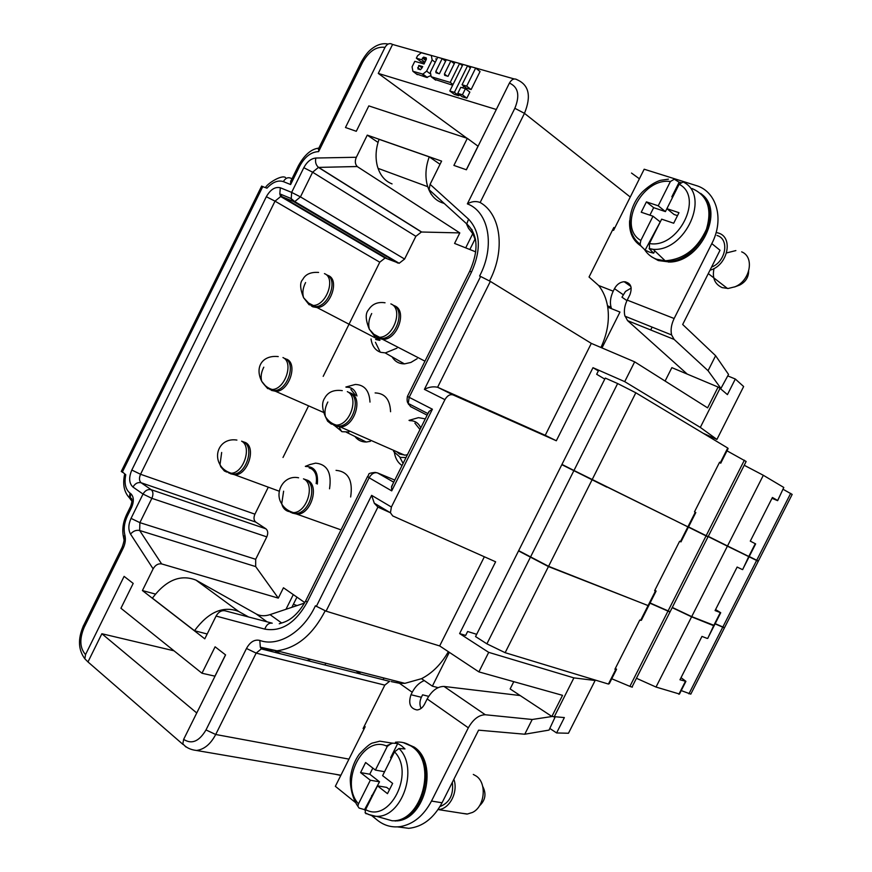 <?xml version="1.0" encoding="UTF-8"?>
<svg xmlns="http://www.w3.org/2000/svg" width="872" height="872" viewBox="0 0 872 872"><rect width="100%" height="100%" fill="white"/><g stroke="black" fill="none" stroke-linecap="round" stroke-linejoin="round"><path stroke-width="1.31" d="M514.84 108.291C520.094 95.44 518.284 87.037 509.422 83.08C511.755 79.145 514.327 78.044 517.161 79.777C529.021 85.009 531.451 96.203 524.464 113.338L514.84 108.291L467.359 203.863C471.785 201.356 476.047 200.898 480.145 202.5C500.899 214.12 505.695 250.111 489.541 280.926M475.785 241.206L472.973 233.947L468.515 228.3L466.64 224.3L468.569 219.145L430.092 184.341L441.603 161.113L367.265 135.127L378.045 142.419M431.248 194.325L428.991 190.009L430.092 184.341M465.703 247.866L473.125 232.955M367.265 135.127L356.343 157.265L315.871 158.028C311.053 158.519 307.031 161.734 303.805 167.697L312.612 172.209L300.448 196.887L404.597 259.049L399.158 263.279L385.119 258.003L379.767 262.189L323.196 376.355M412.085 66.828L414.8 61.323L424.032 64.005L426.441 59.122L426.201 57.846L423.574 57.127L421.634 59.71L416.347 58.184L417.546 55.764L421.263 52.756L431.302 55.459L432.152 59.939L426.626 71.112L422.898 74.12L412.892 71.297L412.085 66.828M614.684 228.148L613.823 227.505L612.569 229.99L613.583 230.35L644.179 169.223L695.976 185.485C716.631 191.262 724.632 219.134 711.814 243.604L674.143 318.509C671.298 324.471 670.459 329.954 671.614 334.946L674.132 339.426L708.064 370.709L720.926 388.443L728.545 374.437L715.618 355.722L708.064 370.709M434.616 79.341L452.677 85.216M453.015 84.54L450.225 82.404L431.193 76.747L430.343 72.213L437.722 57.279L442.202 58.544L435.793 71.493L436.044 72.79L439.379 73.771L446.322 59.721L450.846 60.996L444.415 74.011L444.655 75.319L448.034 76.311L455.021 62.184L459.599 63.482L450.225 82.404M356.343 157.265C354.73 161.048 355.035 164.143 357.269 166.541L318.651 167.391L421.656 232.017L459.806 232.911L357.716 166.879M475.763 251.877L454.574 243.43L459.806 232.911M291.64 179.479L290.714 181.114L290.616 184.548L299.706 166.105C304.829 156.72 311.141 151.892 318.618 151.619L362.589 62.392C368.954 51.241 376.432 46.227 384.999 47.371C387.157 43.742 389.686 42.772 392.574 44.45L514.251 78.96M291.074 178.313C288.043 176.951 285.471 178.052 283.346 181.616C278.059 179.915 272.598 182.106 266.963 188.167L261.567 186.248M468.569 219.145C480.428 231.876 481.453 249.403 471.665 271.759L469.616 271.454M392.574 44.45L378.285 73.412L466.912 138.223M496.31 109.491L378.285 73.412M416.347 58.184L420.805 61.596L424.664 62.719M436.632 59.492L435.738 58.904M416.369 73.924L426.582 77.423L430.136 75.919M470.379 67.962L467.588 65.749L454.399 92.367L449.821 90.982L454.268 94.361L458.846 95.757L459.402 94.634M462.749 87.876L463.675 86.012M457.778 93.391L462.225 96.781L466.847 98.187L469.855 92.094L465.43 88.682L462.411 94.797L457.778 93.391L460.798 87.298L465.43 88.682M436.545 72.06L436.174 72.823M445.112 74.556L444.731 75.341M462.051 84.758L466.476 88.181L471.12 89.565L480.047 71.537L475.665 68.038L466.694 86.132L462.051 84.758L471 66.708L475.665 68.038M593.636 679.571L595.129 680.498L573.896 677.882L488.702 652.354L478.892 671.887L439.662 645.934L326.063 611.163L315.392 605.8C303.293 632.102 278.332 647.242 259.812 640.429C254.591 639.209 250.133 641.901 246.471 648.485L205.999 729.94C199.154 741.473 191.709 744.612 183.654 739.358L225.576 654.905L215.101 646.806L201.988 673.239L214.937 676.16L225.51 654.85M384.999 47.371L345.476 127.508L356.288 131.291L368.823 105.894L467.316 138.354L478.009 146.18L466.313 169.757M639.383 178.782L631.513 173.059M509.422 83.08L466.389 169.778L453.898 165.418L467.316 138.354M591.314 343.383L545.24 435.302L437.613 387.255L490.347 281.405L591.314 343.383L634.663 361.847L707.606 407.867L718.103 387.059L720.032 388.334L700.314 427.411L716.915 439.433L703.148 433.253M600.95 347.492C607.337 333.747 609.593 320.307 607.73 307.162C606.389 298.671 603.359 291.455 598.661 285.515L589.047 277.013L612.569 229.99M422.746 66.599L418.8 65.444L417.939 68.953L420.566 69.684L422.746 66.599M422.081 67.951L418.8 65.444M604.776 379.102L596.677 374.273L598.356 370.916L592.982 367.69L624.723 381.642L700.314 427.411M718.103 387.059L671.854 367.635L665.096 381.053M607.73 307.162L619.97 312.067L601.985 347.928M471.12 89.565L466.694 86.132M404.597 259.049L415.868 236.312L421.394 232.017M308.187 406.657L283.008 457.473M268.053 487.666L254.929 514.164C253.469 517.674 253.741 520.322 255.758 522.099L141.133 482.761L151.227 489.715C147.902 489.007 145.166 490.456 143.019 494.053L131.04 518.382C128.315 524.497 128.151 529.729 130.538 534.089L153.123 568.849C155.336 565.045 158.17 563.399 161.625 563.912L278.31 598.127L255.681 566.593L255.681 559.29L266.799 536.869C268.271 533.304 267.976 530.623 265.927 528.813L255.758 522.099M304.775 602.574L283.455 587.772L278.31 598.127M375.113 392.923C384.901 393.25 390.046 399.518 390.569 411.726M370.426 441.33L366.393 441.995C361.629 442.093 357.803 440.24 354.904 436.436M336.036 470.346C348.233 471.534 353.106 480.418 350.653 496.986M417.132 358.697L410.886 362.447L404.543 363.864C399.082 363.907 394.929 361.575 392.095 356.855M445.592 61.204L442.202 58.544M458.846 95.757L454.399 92.367M316.329 606.443L371.636 495.351L391.397 507.024L444.927 399.659L424.413 389.37L480.625 276.468L479.589 276.043C495.318 246.395 488.941 211.841 467.359 203.863M466.847 98.187L462.411 94.797M480.625 276.468L490.347 281.405M424.413 389.37C428.784 387.026 433.188 386.318 437.613 387.255L453.08 394.929L556.325 440.763L545.24 435.302M592.982 367.69L556.325 440.763M444.927 399.659C447.282 395.615 449.996 394.035 453.08 394.929M391.397 507.024L390.427 512.769L392.738 515.941L495.623 561.797L459.62 633.584L465.648 635.437L467.632 631.492L476.668 634.315M454.279 63.689L450.846 60.996M624.723 381.642L634.663 361.847M720.032 388.334L727.433 394.624L735.314 379.015L743.642 386.536L716.915 439.433M735.314 379.015L727.749 375.897M449.821 90.982L462.967 64.441L467.588 65.749M424.904 62.228L421.634 59.71M390.362 512.736L377.903 507.101L374.317 503.275L371.636 495.351M439.662 645.934L484.352 556.772M318.956 147.88L318.618 151.619M355.198 802.305L335.349 786.315L365.172 726.725L364.322 726.093L363.101 728.523L364.158 728.752M280.315 187.763C275.094 186.532 270.429 189.518 266.32 196.723L275.018 201.149L280.74 196.483L282.016 196.701L279.814 193.867L280.315 187.763L291.64 192.396L303.805 167.697M462.356 65.662L459.599 63.482M264.815 629.115C266.418 624.734 268.892 622.75 272.217 623.186L224.769 610.727C221.281 610.291 218.382 612.079 216.071 616.068L264.815 629.115C281.383 632.026 295.521 623.044 307.217 602.181L369.128 477.78L391.713 490.882L432.403 409.219L429.373 411.181L427.411 414.625M391.713 490.882L391.539 487.11L393.294 483.077M513.782 681.675L510.131 688.934L551.878 716.457L562.538 695.344L478.892 671.887M595.129 680.498L568.468 733.254L556.598 732.949L564.358 717.58L551.878 716.457M549.807 728.425L556.598 732.949M438.082 687.637L432.359 686.155L421.525 678.678C432.349 673.097 441.265 664.137 448.284 651.776M573.896 677.882L554.134 717.046M449.32 652.321L432.359 686.155M421.525 678.678L404.87 683.343L399.474 683.288L412.216 692.259L410.985 694.733C408.14 703.519 410.167 708.587 417.078 709.961C420.173 709.623 422.648 707.726 424.501 704.271L427.171 698.941C431.945 690.602 437.559 686.438 444.022 686.449L520.17 695.551M396.553 681.228L399.474 683.288L391.179 681.577M364.322 726.093L384.814 685.13L389.446 681.403M121.448 471.109L125.764 474.75C124.097 483.306 125.503 489.421 129.972 493.105L130.691 493.607C133.863 496.637 134.168 501.226 131.607 507.384L130.822 506.033M123.977 539.626L123.497 537.032L124.903 535.19C123.421 529.064 124.282 522.601 127.465 515.799L131.607 507.384M124.903 535.19C125.884 539.288 125.317 543.627 123.181 548.205L122.44 546.69M83.581 625.54L83.189 626.129L84.181 627.339C79.319 638.947 79.777 648.027 85.532 654.6L124.107 576.381L133.198 583.412L120.936 608.253L201.988 673.239M216.071 616.068L204.789 638.827L142.419 590.551L153.123 568.849M266.32 196.723L131.814 470.041C128.631 477.638 129.012 483.306 132.958 487.045L143.019 494.053L151.859 498.337L139.88 522.644L255.681 559.29M488.702 652.354L459.62 633.584M293.286 594.606L285.983 609.288M681.228 690.58L690.798 694.134L724.338 628.08M707.77 638.38L713.667 625.682L691.594 616.831L656.017 687.049L679.528 694.047M656.017 687.049L636.44 678.274M669.87 612.231L632.211 686.635C632.876 687.343 632.113 687.267 629.9 686.362L611.763 678.765M616.33 669.718L609.256 683.703L608.416 684.051L505.139 652.692L486.892 643.841L475.545 636.56L518.535 550.919L548.444 566.571L648.735 605.822M617.638 383.549L605.288 378.077L561.949 464.416L573.972 470.488L617.638 383.549L635.83 392.782L727.739 448.034L728.131 448.579L720.85 462.988M727.008 450.824L746.138 461.484L708.129 536.651L688.531 526.917L707.704 536.716M744.252 465.277L763.327 475.284L727.51 545.97L749.222 556.674M771.993 498.315L777.639 500.659L783.797 487.459L763.327 475.284M783.797 487.459L777.661 500.506M783.285 489.399L792.179 494.413L758.357 561.056L749.233 556.532M688.444 527.08L695.802 512.529L694.504 511.831L719.574 462.236L720.795 463.185L719.378 462.629M688.836 527.288L573.972 470.488M727.51 545.97L708.271 536.367M777.29 500.288L772.418 497.487L750.291 541.13L755.643 543.899L749.168 556.652L758.248 561.263L727.401 546.177L691.703 616.624L714.321 625.475M646.806 506.556L606.945 486.881M562.593 571.847L563.922 572.37M656.006 591.249L648.779 605.539L648.081 605.593L548.575 566.309L518.666 550.657L561.83 464.667L606.825 487.132M615.403 668.301L616.548 669.238L614.902 669.282L639.786 620.057L641.378 620.286L648.528 606.029M707.203 638.424L701.96 636.407L679.964 679.779L685.915 681.337L681.032 677.675M715.073 623.862L724.349 627.84M563.835 572.555L605.364 588.731M519.113 550.919L518.535 550.919M649.967 603.195L670.023 612.013M672.192 607.642L691.594 616.831M561.83 464.667L673.195 519.581M675.953 520.944L707.988 536.858L670.099 611.773L650.076 602.966M708.162 536.574L727.401 546.177M748.677 556.685L742.65 569.623M715.171 623.654L724.523 627.698L758.248 561.274M691.703 616.624L672.301 607.435M742.192 569.471L737.134 567.062L715.073 610.563L720.719 612.722L715.574 609.572M654.861 590.235L656.093 591.02L654.632 590.704L679.604 541.294L681.01 541.883M185.9 746.955L182.826 743.838L183.654 739.358M340.778 775.47L335.415 774.282M85.532 654.6L84.856 658.796L87.974 661.935L101.871 633.737L196.756 712.98M174.008 650.806L101.871 633.737M182.967 744.416L87.974 661.935M142.419 590.551L155.292 594.039M396.956 348.179L385.424 352.888L380.802 352.343C375.287 350.435 372.028 345.966 371.025 338.946M375.668 339.491L379.549 340.32M311.402 305.919L316.144 306.639C329.267 305.876 338.183 279.062 326.749 274.876L328.253 275.541C340.004 279.847 330.412 307.478 317.092 307.576L379.93 340.309M402.047 465.528C398.014 462.868 395.496 458.694 394.471 453.015M406.025 457.538L400.292 457.375L393.566 451.456M409.742 420.707C414.843 420.533 418.516 422.942 420.784 427.923M396.662 451.674L399.474 454.04L405.197 455.14L407.453 454.672M419.977 429.547L414.887 423.116M348.985 431.945L342.129 431.716L334.641 425.656M346.228 387.212C351.71 387.015 355.275 389.948 356.942 395.986M355.482 395.299L350.904 389.413M270.026 389.599L275.094 390.514C287.782 389.751 296.208 363.384 285.329 358.665L285.122 358.566M305.68 466.498C314.552 466.367 318.433 472.221 317.332 484.058M316.155 483.6C317.223 476.624 315.675 471.687 311.5 468.809L309.135 467.861M229.074 473.115L234.176 474.085C246.427 473.333 254.417 447.38 244.062 442.137L241.697 441.199M290.965 512.496L296.48 513.466C309.669 512.649 317.615 485.693 306.399 479.982L303.478 478.859M288.785 510.85L290.42 512.18M421.078 708.435C419.465 704.925 419.563 701.208 421.361 697.284L422.593 694.831L428.664 696.347M291.88 607.315L293.384 604.285L297.08 605.582M383.102 679.713L383.953 678.024M360.289 672.007L359.569 673.446L356.038 670.917M360.964 674.111L359.569 673.446M552.041 716.501L532.203 719.487L524.77 734.224L478.586 730.169L442.05 802.774L431.498 801.063C423.759 815.614 413.459 824.116 400.608 826.558C392.04 827.779 384.323 825.675 377.445 820.247L371.701 815.614M358.479 803.864L357.88 806.306C350.108 795.199 349.705 778.587 350.686 775.775C351.928 767.731 354.784 760.569 359.231 754.269C366.077 746.901 370.687 743.118 373.085 742.9L379.821 741.167L391.702 743.064L387.277 746.399C363.21 733.952 338.946 782.457 358.479 803.864L370.328 780.233L379.516 781.803L364.561 809.641L365.248 810.404L364.147 809.521M442.05 802.774C433.7 818.296 422.615 826.82 408.805 828.324L397.501 826.885M439.978 806.556C449.647 802.741 453.767 794.675 452.339 782.337M438.202 809.576C449.472 809.412 458.53 791.929 453.865 779.296M461.561 813.238L467.457 814.012L472.482 812.442C484.832 806.676 487.165 783.132 476.21 776.047L473.3 774.434M479.426 805.892C485.442 800.245 486.543 793.76 482.728 786.435M431.498 801.063L468.329 727.804C473.213 719.237 478.881 714.887 485.301 714.757L444.022 686.449M396.815 820.912C425.634 819.418 438.692 762.717 414.167 747.075L404.379 742.824M394.329 820.825C423.629 820.77 437.886 762.771 412.838 746.803L403.267 742.595M392.662 743.14L386.154 745.942M395.452 742.214C401.425 741.516 406.93 742.988 411.955 746.628C437.624 762.989 421.885 822.503 392.051 820.759L379.778 817.249M391.702 743.064L397.719 743.522L401.534 745.833L404.979 748.928L398.973 748.492C419.236 767.872 401.992 818.546 375.756 816.29L368.06 814.339M387.277 746.399L375.407 770.085L365.619 762.51L360.572 772.592L370.328 780.233M357.88 806.306L359.111 808.082L364.561 809.641M371.646 795.504L372.377 796.071M366.207 813.827L365.128 812.78L365.597 809.598L377.5 785.846L386.678 787.383L389.522 789.596M398.973 748.492L394.536 751.86C415.236 772.821 389.73 823.582 365.597 809.598M394.536 751.86L382.612 775.655L392.629 783.405L387.484 793.662L377.5 785.846M397.719 743.522L390.612 757.692L391.343 758.248M375.407 770.085L384.563 771.731L391.321 758.237M379.516 781.803L369.761 774.205L372.835 768.09M360.572 772.592L369.761 774.205M532.203 719.487L485.301 714.757M424.272 680.574C419.312 682.591 415.29 686.482 412.216 692.259M195.982 580.12C180.537 574.048 166.007 580.065 152.393 598.148L194.489 630.718C208.452 611.959 223.167 605.528 238.623 611.436L195.982 580.12L256.194 613.953C260.183 616.09 264.794 616.319 270.026 614.629L304.481 603.097M275.203 650.894L280.544 653.782M310.846 659.428L307.064 660.486M248.618 616.995L238.623 611.436M207.187 633.999L194.489 630.718M269.034 650.087L270.484 650.338M260.99 648.049L265.393 649.16M269.579 651.013L270.549 650.349M524.77 734.224L549.033 730.093L555.093 717.089M444.262 203.481L441.526 202.511C434.42 199.786 429.613 193.802 427.117 184.548C425.035 175.708 425.743 166.476 429.231 156.862L440.033 164.296M475.502 239.342L471.785 229.347M429.231 156.862L379.069 139.324C375.745 148.643 375.189 157.625 377.391 166.247C380.029 175.283 384.912 181.169 392.051 183.894M626.957 300.633L621.965 297.199L625.486 291.455L631.219 288.033M611.327 308.023L608.7 306.268M625.595 281.798L625.246 282.495M687.245 374.099L627.578 320.634L674.132 339.426M623.218 294.703L614.477 288.665C616.82 284.425 620.036 282.103 624.123 281.711C630.685 282.681 632.625 286.997 629.944 294.671L627.208 300.11C624.614 305.549 623.796 310.661 624.766 315.446L627.578 320.634M611.261 307.827C609.692 302.835 610.346 297.287 613.212 291.183L598.661 285.515M614.477 288.665L613.212 291.183M651.635 256.859L658.306 260.565L669.925 262.047C701.164 261.458 724.894 210.425 701.48 194.118M657.226 259.758L667.549 261.317C698.984 262.069 724.283 210.196 700.619 193.377M691.997 188.516C707.53 195.295 712.359 208.855 706.484 229.194C697.393 249.021 683.55 259.551 664.976 260.783L656.518 259.224C651.384 257.316 647.362 254.057 644.452 249.436M649.455 249L649.433 243.528C678.22 249.054 704.413 196.93 679.146 184.265L683.081 181.954C711.116 194.936 685.457 252.139 652.866 249.305L649.455 249L653.662 253.174L649.182 252.019L645.117 250.09L640.887 245.937C632.734 240.574 628.974 232.159 629.628 220.703M640.833 240.476C616.907 227.08 641.792 177.321 670.394 181.507L658.218 205.803L646.414 201.879L641.236 212.234L652.997 216.212L640.833 240.476L640.113 244.149L640.887 245.937M652.997 216.212L660.235 221.935L645.117 250.09M653.662 253.174L654.807 250.896M677.5 215.635L674.078 214.49L666.895 208.68L678.972 212.692L673.685 223.232L661.652 219.155L649.433 243.528M679.146 184.265L666.895 208.68M672.715 197.072L671.843 196.789L679.135 182.248L674.329 179.207L670.394 181.507M658.218 205.803L665.423 211.602L672.563 197.377M671.843 196.789L672.552 197.377M679.135 182.248L680.509 182.444M649.902 215.166L653.662 207.667L665.423 211.602M646.414 201.879L653.662 207.667M711.814 243.604L720.021 250.264L682.678 324.493L715.618 355.722M711.563 267.083C725.918 261.796 729.799 238.95 717.013 235.495M709.993 270.2C727.673 265.677 733.919 237.195 718.256 233.009L716.119 232.475M714.026 268.5C712.043 277.841 714.757 284.218 722.169 287.629L728.174 288.479L735.009 286.779C750.291 280.751 754.771 256.891 741.658 251.855M738.639 285.449L739.783 285.013C745.549 281.972 748.503 277.394 748.645 271.268M718.909 387.593L720.926 388.443M404.673 455.184L340.342 426.975L335.077 425.863L333.649 425.078L339.393 426.125C353.062 425.285 361.466 397.905 349.683 392.749M376.813 337.508L378.426 338.51L377.042 337.627L382.437 338.445C396.607 337.595 405.535 309.745 393.152 305.167M735.87 250.58L726.594 252.913M309.843 464.602L315.577 463.141C327.24 464.242 331.894 472.798 329.54 488.8M409.012 420.369L418.462 417.644L425.296 418.876M227.396 471.796L228.824 472.951M345.857 387.026L355.329 384.465C364.463 384.792 369.347 390.667 369.99 402.09M379.767 262.189L275.018 201.149L140.545 474.27C138.953 478.074 139.149 480.897 141.133 482.761C137.82 482.042 135.095 483.48 132.958 487.045M386.525 258.243L282.016 196.701L293.319 201.388L397.719 263.028M435.64 80.126L431.193 76.747M298.289 165.974L299.706 166.105M394.787 480.08L377.565 472.929L393.73 482.205M435.226 62.326L432.152 59.939M429.863 73.586L426.626 71.112M325.169 610.869C312.688 634.903 296.6 648.212 276.904 650.795L262.843 649.106L260.325 647.209L259.812 640.429M630.26 197.028L524.464 113.338L480.145 202.5M318.651 167.391L318.106 167.01C315.784 164.71 315.032 161.712 315.871 158.028M415.868 236.312L312.612 172.209L318.433 167.402M420.315 69.651L417.71 67.667M426.582 77.423L422.113 74.044M417.35 74.665L412.892 71.297M438.387 73.477L435.793 71.493M425.754 60.506L422.484 57.988M426.408 59.187L423.77 57.149M283.346 181.616L290.616 184.548M360.954 62.664L362.589 62.392M254.929 514.164L140.545 474.27L131.814 470.041M613.735 230.034L612.733 229.674M300.448 196.887L291.64 192.396L291.237 198.881L293.319 201.388L294.78 201.606L300.448 196.887M446.987 76.006L444.415 74.011M326.063 611.163L377.903 507.101M246.471 648.485L256.161 653.106L384.814 685.13M389.686 681.381L261.295 648.91L256.161 653.106L215.711 734.497L348.964 759.12M122.233 472.319L262.854 186.466M84.181 627.339L123.181 548.205M432.403 409.219L409.164 397.327L471.665 271.759M131.432 500.55L129.35 497.749L129.972 493.105M131.945 500.931L130.168 498.621L130.691 493.607M706.157 535.691L744.372 460.187M635.83 392.782L592.175 479.589M695.289 512.235L687.899 526.841M720.337 462.683L727.739 448.034M756.711 560.26L790.675 493.356M748.776 556.478L755.272 543.681M615.741 669.554L608.416 684.051M678.874 694.265L685.327 681.544M688.913 693.85L722.659 627.36M486.892 643.841L530.22 557.59M548.444 566.571L505.139 652.692M629.9 686.362L667.843 611.381M640.615 620.363L647.972 605.822M722.757 627.164L756.613 560.467M713.776 625.475L720.239 612.722M667.963 611.163L706.048 535.92M592.044 479.851L548.575 566.309M530.35 557.339L573.841 470.738M680.4 541.665L687.779 527.07M655.439 591.031L648.081 605.593M205.999 729.94L215.711 734.497C210.61 744.143 204.19 749.473 196.44 750.465L340.908 775.219M126.691 514.415L127.465 515.799M161.625 563.912L139.651 530.492L255.681 566.593M266.799 536.869L151.859 498.337C153.461 494.478 153.254 491.601 151.227 489.715L265.927 528.813M130.538 534.089C133.198 531.015 136.228 529.816 139.651 530.492L139.88 522.644L131.04 518.382M307.217 602.181L305.658 600.852L306.028 600.187M279.247 623.785L283.106 622.532C285.635 621.605 295.772 618.673 305.68 600.884L367.461 476.722C370.142 473.965 366 473.518 375.134 472.406L377.565 472.929C374.339 472.09 371.527 473.714 369.128 477.78L367.581 476.417M427.127 415.181L410.57 406.614L408.249 403.442L409.164 397.327L407.442 396.379M311.337 305.898L312.797 306.813L317.092 307.576L314.934 306.715M305.102 283.574L305.603 282.561L305.102 283.574C302.813 288.436 302.301 293.134 303.565 297.679L309.08 304.72L313.342 305.483C326.564 305.353 336.112 277.885 324.449 273.612M338.063 426.201L340.342 426.975C354.272 426.822 363.352 398.613 351.231 393.305L349.28 392.553M326.76 418.593L331.262 424.032L336.483 425.133C350.315 424.969 359.362 396.913 347.329 391.637M327.316 403.06L327.839 402.014L327.316 403.06C325.049 407.802 324.428 412.325 325.43 416.653L327.61 421.187L331.262 424.032M371.189 314.585L371.712 313.528L371.189 314.585C368.78 319.664 368.158 324.548 369.336 329.235L374.731 336.418L379.603 337.29C393.904 337.115 403.507 308.579 390.863 303.903M271.475 390.394L276.097 391.365C288.992 391.256 298.071 364.104 286.877 359.242M263.3 368.18L263.802 367.177L263.3 368.18C261.153 372.715 260.619 377.086 261.698 381.282L267.639 388.541L272.228 389.501C285.024 389.392 294.071 362.37 282.964 357.553M263.9 384.269L267.639 388.541M230.437 473.736L235.222 474.837C247.692 474.75 256.314 448.012 245.642 442.616L242.612 441.559M244.062 442.137L245.642 442.616M221.662 452.47L220.017 464.645L220.79 466.803L224.486 471.098L231.244 473.224C243.626 473.115 252.204 446.519 241.62 441.167M223.581 469.136L226.36 472.035M292.207 513.041L297.483 514.218C310.933 514.077 319.523 486.314 307.99 480.439L304.448 479.219M284.577 507.602L287.967 511.297L293.504 512.638C306.857 512.485 315.413 484.865 303.968 479.033M283.618 491.187L281.721 503.809C282.67 507.569 284.752 510.066 287.967 511.297M408.565 404.412L408.205 403.355M468.329 727.804L427.171 698.941M281.667 623.011L270.026 614.629M293.384 604.285L296.949 597.135M267.028 621.823L256.194 613.953M421.361 697.284L410.985 694.733M474.793 239.571L469.845 249.523M650.686 329.965L652.125 327.109M627.208 300.11L674.143 318.509M378.426 338.51L383.331 339.393C397.741 339.241 407.377 310.541 394.645 305.832M428.959 189.573L466.662 223.853C477.965 234.285 479.011 250.035 469.79 271.094L407.42 396.422C406.832 400.008 407.104 402.352 408.249 403.442L427.553 413.404M399.158 263.279L294.78 201.606L291.117 198.544L279.814 193.867L280.599 196.483L385.119 258.003M318.847 148.12C311.293 148.938 304.492 154.802 298.431 165.713L290.616 181.561M285.526 177.528C281.427 174.378 266.494 184.221 265.579 187.589M261.295 648.91L260.325 647.209L276.904 650.795L404.87 683.343M357.226 166.508L318.411 167.402L421.427 232.017M426.353 59.296L423.552 57.127M387.702 43.992C383.735 43.208 379.571 44.025 375.233 46.434C371.603 48.843 367.712 50.718 361.204 62.152L318.291 149.232M427.367 77.499L422.898 74.12M428.937 411.562L391.593 486.489M124.696 474.019C122.472 484.145 124.02 492.048 129.35 497.749L130.32 497.999C132.424 498.065 132.511 500.899 130.593 506.479L126.462 514.883C122.963 522.535 121.971 529.914 123.497 537.032C124.674 538.057 124.227 541.458 122.167 547.224L83.232 626.249C77.75 639.122 78.295 649.967 84.856 658.796M121.263 471.48L261.665 186.052M707.726 638.348L714.07 625.834M679.484 694.014L685.752 681.664M714.277 625.442L720.643 612.885M742.595 569.601L749.059 556.87M680.978 541.861L688.313 527.331M182.826 743.816C185.889 747.522 190.423 749.746 196.44 750.465M385.141 352.898L404.412 363.875M375.451 342.271L380.225 352.146M315.664 306.693L308.601 303.075L303.565 297.679C299.99 288.61 299.706 282.55 302.726 279.531C305.44 274.266 310.737 271.901 318.607 272.424M399.856 457.233L403.082 463.435M338.87 426.179L336.483 425.133C331.872 423.857 328.188 421.034 325.43 416.653C321.921 408.652 321.692 402.439 324.744 398.024C328.014 391.997 333.867 389.533 342.282 390.634M381.903 338.5L373.87 334.281L369.336 329.235C365.477 319.893 365.205 313.419 368.518 309.8C372.202 304.012 377.707 301.668 385.043 302.78M346.38 432.261L366.251 442.006M339.557 427.814L341.584 431.542M273.906 390.591L323.512 412.412M274.615 390.558L272.228 389.501C267.813 388.204 264.303 385.468 261.698 381.282C254.373 366.687 262.854 354.839 278.244 356.594M233.009 474.161L279.356 491.252M233.696 474.128L231.244 473.224C223.079 470.684 220.333 465.354 220.017 464.645C213.106 452.971 221.314 437.559 236.901 440.077M295.968 513.521L293.504 512.638C285.002 510.164 282.048 504.561 281.721 503.809C274.037 492.735 283.487 474.542 298.595 477.791M390.427 512.78L374.252 503.155M466.88 814.067L438.224 809.576M365.139 812.813C370.556 815.484 374.306 816.65 376.388 816.29L392.062 820.759M398.035 826.852L408.772 828.335M611.054 307.206L607.501 305.789M624.123 281.711L630.87 286.452M649.106 248.542L653.161 249.316L665.14 260.783M668.442 179.152L660.889 180.275C659.199 180.613 652.136 182.826 642.381 191.982C626.739 208.343 625.573 233.838 640.124 244.182M671.614 334.946L624.973 316.198M727.51 288.501L708.282 273.59M739.467 285.144L734.497 286.997M378.034 168.351L427.727 186.695M341.017 529.882L295.183 513.553M325.823 663.232L324.94 665.009M668.661 262.123L667.592 261.317M395.725 821.021L394.373 820.825M424.969 361.172L381.075 338.532M310.356 464.384L305.331 466.357"/></g></svg>
